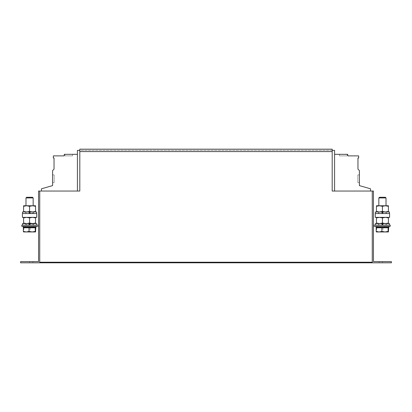 <?xml version="1.0" encoding="UTF-8"?>
<svg xmlns="http://www.w3.org/2000/svg" width="412" height="412" viewBox="0 0 412 412"><rect width="100%" height="100%" fill="white"/><g stroke="black" fill="none" stroke-linecap="round" stroke-linejoin="round"><path stroke-width="0.31" stroke-dasharray="2.06 1.54" d="M347.141 155.88L339.488 155.88L347.141 155.88L339.488 155.88L347.141 155.88L339.488 155.88L347.141 155.88L347.141 154.325L339.488 154.325L347.141 154.325L339.488 154.325L347.141 154.325L339.488 154.325L347.141 154.325L347.141 155.88L347.141 154.325M339.488 155.88L339.488 154.325M64.859 155.88L72.512 155.88L64.859 155.88L72.512 155.88L64.859 155.88L72.512 155.88L64.859 155.88L64.859 154.325L72.512 154.325L64.859 154.325L72.512 154.325L64.859 154.325L72.512 154.325L64.859 154.325L64.859 155.88L64.859 154.325M72.512 155.88L72.512 154.325M376.465 227.172L388.408 227.172L376.465 227.172M388.665 227.769L376.197 227.769M389.005 227.172L383.696 227.172M384.19 226.543L389.005 226.332L376.058 226.332L384.19 226.332M388.846 227.172L387.012 227.172M387.265 227.172L385.807 227.172M386.008 205.763L378.839 205.763L386.008 205.763M386.008 211.979L378.839 211.979L386.018 211.979L386.018 213.534L378.839 213.534L386.008 213.534M389.608 213.534L375.255 213.534M389.608 217.361L375.255 217.361M386.008 223.582L378.839 223.582L386.018 223.582L386.018 225.137L378.839 225.137L386.008 225.137M35.942 227.172L23.232 226.96L35.911 226.96M35.803 227.769L23.335 227.769M31.533 226.332L35.942 226.332M35.988 226.332L31.333 226.332M33.151 223.582L25.982 223.582L33.151 223.582M33.151 225.137L25.982 225.137L33.151 225.137M36.745 217.361L22.392 217.361M36.745 213.534L22.392 213.534M33.151 211.979L25.982 211.979L33.151 211.979M33.151 213.534L25.982 213.534L33.151 213.534M33.151 205.763L35.55 206.294L35.55 205.763L25.982 205.763L33.151 205.763M32.558 205.763L26.579 205.763L29.571 206.294L32.563 205.763M373.457 226.332L390.205 226.332L390.205 225.137L373.457 225.137L373.457 226.332L373.457 225.137M384.391 226.332L383.696 226.332M382.82 225.137L375.373 225.137L382.82 225.137M21.795 226.332L38.543 226.332L38.543 225.137L21.795 225.137L21.795 226.332M29.958 225.137L22.516 225.137L33.578 225.137L29.958 225.137L29.958 224.777L25.925 224.777L29.18 224.777L29.18 225.137M332.19 149.185L332.19 191.05L373.457 191.05L373.457 261.62L391.4 261.62L379.138 261.62L391.4 261.62L382.429 261.62L391.4 261.62L391.4 262.815L391.4 261.62L391.4 262.815L391.4 261.62L391.4 262.815L20.6 262.815L20.6 261.62L20.6 262.815L32.862 262.815L20.6 262.815L29.571 262.815L20.6 262.815L20.6 261.62L20.6 262.815L20.6 261.62L38.543 261.62L38.543 191.05L77.415 191.05L39.737 191.05L39.737 262.217L372.263 262.217L372.263 191.05L334.585 191.05L334.585 154.325L347.646 154.325L347.919 155.88L358.651 155.88L358.651 158.002L357.966 158.002L357.966 169.157L359.403 170.594L359.403 185.606L370.527 188.794L370.527 191.05L334.585 191.05L334.585 150.38L77.415 150.38L77.415 191.05L77.415 154.325L64.354 154.325L64.081 155.88L53.349 155.88L53.349 158.002L54.034 158.002L54.034 169.157L52.597 170.594L52.597 185.606L41.473 188.794L41.473 191.05L79.81 191.05L79.81 149.185L332.19 149.185L332.19 150.38L79.81 150.38L79.81 149.185M20.6 261.62L32.862 261.62L20.6 261.62M29.571 261.62L32.862 261.62L29.571 261.62L29.571 262.815L32.862 262.815L29.571 262.815L29.571 261.62M38.543 226.332L38.543 225.137M77.415 191.05L77.415 154.325M334.585 191.05L334.585 154.325M382.429 261.62L379.138 261.62L382.429 261.62L382.429 262.815L379.138 262.815L382.429 262.815L382.429 261.62M359.403 174.899L359.403 182.676L359.403 174.899L359.403 182.676L359.403 174.899L359.403 182.676L359.403 174.899L357.848 174.899L357.848 182.676L359.403 182.676L357.848 182.676L357.848 174.899L359.403 174.899L357.848 174.899L357.848 182.676L359.403 182.676L357.848 182.676L357.848 174.899L359.403 174.899L357.848 174.899L357.848 182.676L359.403 182.676L357.848 182.676L357.848 174.899L359.403 174.899M52.597 174.899L52.597 182.676L52.597 174.899L52.597 182.676L52.597 174.899L52.597 182.676L52.597 174.899L54.152 174.899L54.152 182.676L52.597 182.676L54.152 182.676L54.152 174.899L52.597 174.899L54.152 174.899L54.152 182.676L52.597 182.676L54.152 182.676L54.152 174.899L52.597 174.899L54.152 174.899L54.152 182.676L52.597 182.676L54.152 182.676L54.152 174.899L52.597 174.899M25.992 197.93L33.151 197.93M26.656 197.271L32.486 197.271M33.578 225.137L33.218 223.943L29.958 223.943L29.958 224.777M29.18 224.777L29.18 223.582L23.592 223.582L26.579 223.582L29.571 223.047L32.563 223.582L35.55 223.582L29.18 223.582M36.627 223.582L22.516 223.582M35.55 223.582L35.55 223.047L32.563 223.582L26.579 223.582L23.592 223.047L23.592 217.897L26.579 217.361L23.592 217.361L32.563 217.361L26.579 217.361L29.571 217.897L32.563 217.361L35.55 217.897L35.55 217.361L32.563 217.361L35.55 217.361M29.958 213.179L29.958 211.979L25.565 211.979L29.18 211.979L29.18 213.534L25.565 213.534L33.578 213.534L29.958 213.534L29.958 213.179L33.218 213.179L29.18 213.179M35.55 211.979L35.55 211.449L32.563 211.979L23.592 211.979L26.579 211.979L29.571 211.449L32.563 211.979L35.55 211.979L29.958 211.979M36.627 211.979L22.516 211.979M23.592 211.979L23.592 211.449L29.18 211.979M29.958 213.534L29.18 213.534M23.592 217.361L23.592 217.897M23.592 223.582L23.592 223.047M35.55 223.047L35.55 217.897M29.571 223.047L29.571 217.897M23.592 205.763L23.592 206.294L26.579 205.763L23.592 205.763M23.592 211.449L23.592 206.294M35.55 211.449L35.55 206.294M29.571 211.449L29.571 206.294M28.387 227.172L27.923 226.96M25.111 227.172L27.923 227.172M26.255 227.172L24.962 226.96M23.293 227.172L24.962 227.172M25.008 227.172L23.232 226.96M23.201 227.172L24.988 227.172L23.201 227.172M24.88 227.172L26.193 227.172L24.88 227.172M27.81 227.172L28.304 227.172L27.81 227.172M34.031 227.172L32.888 227.172L34.031 227.172M35.988 227.172L32.95 227.172M34.407 227.172L30.838 227.172M31.533 227.172L31.173 227.172L31.333 226.96M28.129 227.172L31.333 227.172M23.201 226.96L24.988 227.172M24.88 226.96L26.193 227.172M27.81 226.96L28.304 227.172M31.214 226.96L30.756 227.172M34.181 226.96L32.888 227.172M34.263 226.543L32.95 226.332M31.333 226.543L30.838 226.332M27.923 226.543L28.387 226.332M24.962 226.543L26.255 226.332M23.232 226.543L25.008 226.332M23.201 226.543L24.988 226.332M24.88 226.543L26.193 226.332M27.81 226.543L28.304 226.332M31.214 226.543L30.756 226.332M34.181 226.543L32.888 226.332M35.55 231.956L23.592 231.956M23.572 231.946L23.881 231.42L26.996 231.956L30.117 231.42L32.96 231.956L35.803 231.42M23.881 227.769L32.96 227.769L23.881 227.769L23.881 231.42M30.117 227.769L30.117 231.42M376.45 211.449L379.437 211.979L376.45 211.979L376.45 206.294L379.437 205.763L382.429 206.294L385.421 205.763L388.408 206.294L388.408 211.449L385.421 211.979L379.437 211.979L382.429 211.449L382.429 206.294M382.429 211.449L385.421 211.979L388.408 211.979L388.408 211.449M376.45 206.294L376.45 205.763L388.408 205.763L388.408 206.294M388.408 211.979L378.422 211.979L382.042 211.979L382.042 213.534L378.422 213.534L389.484 213.534L382.042 213.534M376.45 211.979L382.042 211.979M376.45 223.047L379.437 223.582L376.45 223.582L376.45 217.897L379.437 217.361L382.429 217.897L385.421 217.361L388.408 217.897L388.408 223.047L385.421 223.582L379.437 223.582L382.429 223.047L382.429 217.897M382.429 223.047L385.421 223.582L388.408 223.582L388.408 223.047M388.408 217.361L385.421 217.361L388.408 217.361L388.408 217.897M376.45 217.361L385.421 217.361L376.45 217.361L376.45 217.897M388.408 223.582L378.422 223.582L382.042 223.582L382.042 225.137M376.45 223.582L382.042 223.582M389.484 211.979L375.373 211.979M389.484 223.582L375.373 223.582M379.514 197.271L385.344 197.271M378.849 197.93L386.008 197.93M384.391 227.172L384.03 227.172L384.19 226.96M388.192 227.172L386.992 227.172L388.192 227.172M386.621 227.172L385.745 227.172L386.621 227.172M380.827 227.172L381.162 227.172L380.827 227.172M378.164 227.172L379.05 227.172L378.164 227.172M376.64 227.172L377.845 227.172L376.64 227.172M375.852 227.172L377.866 227.172L376.058 226.96M384.19 227.172L376.089 227.172M380.987 227.172L381.244 227.172M377.969 227.172L379.112 227.172M388.768 226.96L386.992 227.172M388.768 226.543L386.992 226.332M377.737 226.96L379.05 227.172M380.667 226.96L381.162 227.172M384.077 226.96L383.613 227.172M387.038 226.96L385.745 227.172M388.799 226.543L387.012 226.332M387.12 226.543L385.807 226.332M380.786 226.543L381.244 226.332M377.819 226.543L379.112 226.332M377.737 226.543L379.05 226.332M380.667 226.543L381.162 226.332M384.077 226.543L383.613 226.332M387.038 226.543L385.745 226.332M376.465 231.956L376.738 231.42L379.859 231.956L376.465 231.956M388.408 231.956L379.859 231.956L382.975 231.42L385.817 231.956L388.665 231.42M376.738 227.769L385.817 227.769L376.738 227.769L376.738 231.42M382.975 227.769L382.975 231.42M33.578 223.582L33.218 223.943L29.18 223.943M29.958 212.34L29.18 212.34M382.82 213.179L382.042 213.179M382.82 212.34L382.042 212.34M382.82 224.777L382.042 224.777M382.82 223.943L382.042 223.943M378.839 211.979L378.839 213.534M378.839 223.582L378.839 225.137M25.982 223.582L25.982 225.137M25.982 211.979L25.982 213.534M379.138 262.815L379.138 261.62L379.138 262.815M32.862 262.815L32.862 261.62L32.862 262.815M33.161 211.979L33.161 213.534M25.565 225.137L25.925 224.777L25.565 223.582M33.578 213.534L33.218 213.179L33.578 211.979M25.565 213.534L25.925 213.179L25.565 211.979M33.161 223.582L33.161 225.137M386.435 211.979L386.075 212.34L386.435 213.534M378.422 211.979L378.783 212.34L378.422 213.534M386.435 223.582L386.075 223.943L386.435 225.137M378.422 223.582L378.783 223.943L378.422 225.137"/><path stroke-width="0.62" d="M383.871 227.172L380.667 227.172M389.005 226.332L389.005 227.172L384.077 227.172M378.839 205.763L378.839 197.93L379.503 197.271L385.354 197.271L386.018 197.93L378.849 197.93M385.421 205.763L382.429 206.294L379.437 205.763L376.45 206.294L376.45 205.763L385.421 205.763L388.408 206.294L388.408 205.763L385.421 205.763M382.429 213.534L389.608 213.534L389.608 217.361L375.255 217.361L375.255 213.534L382.429 213.534M31.013 227.172L27.81 227.172M36.148 226.332L36.148 227.172L31.214 227.172M29.571 217.361L36.745 217.361L36.745 213.534L22.392 213.534L22.392 217.361L29.571 217.361M33.161 205.763L33.161 197.93L32.497 197.271L26.646 197.271L25.982 197.93L25.982 205.763M33.151 197.93L25.982 197.93M23.592 211.979L23.592 211.449L26.579 211.979L29.571 211.449L32.563 211.979L35.55 211.449L35.55 205.763L32.558 205.763M26.579 205.763L23.592 205.763L23.592 206.294L26.579 205.763L32.563 205.763L29.571 206.294L26.579 205.763M373.457 225.137L390.205 225.137L390.205 226.332L373.457 226.332M38.543 226.332L21.795 226.332L21.795 225.137L38.543 225.137M79.81 150.38L77.415 150.38L77.415 191.05L41.473 191.05L41.473 188.794L52.597 185.606L52.597 170.594L54.034 169.157L54.034 158.002L53.349 158.002L53.349 155.88L64.081 155.88L64.354 154.325L77.415 154.325M373.457 191.05L372.263 191.05L372.263 262.217L39.737 262.217L39.737 191.05L38.543 191.05L38.543 261.62L20.6 261.62L20.6 262.815L391.4 262.815L391.4 261.62L373.457 261.62L373.457 191.05M334.585 154.325L347.646 154.325L347.919 155.88L358.651 155.88L358.651 158.002L357.966 158.002L357.966 169.157L359.403 170.594L359.403 185.606L370.527 188.794L370.527 191.05L334.585 191.05L334.585 150.38L332.19 150.38M39.737 191.05L79.81 191.05L79.81 149.185L332.19 149.185L332.19 191.05L372.263 191.05M29.958 225.137L29.958 223.582L36.627 223.582L36.627 225.137M29.958 223.943L29.958 223.582L29.18 223.582L29.18 225.137M22.516 225.137L22.516 223.582L29.18 223.582M29.958 213.534L29.958 211.979L36.627 211.979L36.627 213.534M22.516 213.534L22.516 211.979L29.18 211.979L29.18 213.534M23.592 223.582L23.592 223.047L26.579 223.582L29.571 223.047L32.563 223.582L35.55 223.047L35.55 217.361M35.55 217.897L32.563 217.361L29.571 217.897L26.579 217.361L23.592 217.897L23.592 217.361M35.55 223.047L35.55 223.582M23.592 223.047L23.592 217.897M29.571 223.047L29.571 217.897M35.55 206.294L32.563 205.763M29.18 211.979L29.958 211.979M35.55 211.449L35.55 211.979M23.592 211.449L23.592 206.294M29.571 211.449L29.571 206.294M23.154 227.172L22.995 226.332M24.735 227.172L23.201 227.172M27.609 227.172L24.88 227.172M23.572 231.946L32.141 231.956L29.025 231.42L26.183 231.956L23.335 231.42L23.608 231.956M35.535 231.956L32.141 231.956L35.262 231.42L35.535 231.956L35.803 227.769L35.262 227.769L35.262 231.42M23.335 231.42L23.335 227.769L35.262 227.769M29.025 227.769L29.025 231.42M388.408 211.979L388.408 206.294M388.408 211.449L385.421 211.979L382.429 211.449L382.429 206.294M382.429 211.449L379.437 211.979L376.45 211.449L376.45 206.294M376.45 211.449L376.45 211.979M375.373 213.534L375.373 211.979L389.484 211.979L389.484 213.534M388.408 223.582L388.408 217.361M388.408 217.897L385.421 217.361L382.429 217.897L379.437 217.361L376.45 217.897L376.45 217.361M388.408 223.047L385.421 223.582L382.429 223.047L382.429 217.897M382.429 223.047L379.437 223.582L376.45 223.047L376.45 217.897M376.45 223.047L376.45 223.582M375.373 225.137L375.373 223.582L389.484 223.582L389.484 225.137M382.82 213.534L382.82 211.979L382.82 213.534M382.042 211.979L382.042 213.534M382.82 225.137L382.82 223.582L382.82 225.137M382.042 223.582L382.042 225.137M380.467 227.172L377.737 227.172M377.593 227.172L376.058 227.172M376.012 227.172L375.852 226.332M376.45 231.956L385.004 231.956L381.883 231.42L379.04 231.956L376.197 231.42L376.465 231.956M388.392 231.956L385.004 231.956L388.119 231.42L388.392 231.956L388.665 227.769L388.119 227.769L388.119 231.42M376.197 231.42L376.197 227.769L388.119 227.769M381.883 227.769L381.883 231.42M332.19 151.575L79.81 151.575M376.45 227.172L376.45 227.769M23.592 227.172L23.592 227.769M35.55 227.172L35.55 227.769M386.018 197.93L386.018 205.763M388.408 227.172L388.408 227.769"/></g></svg>
